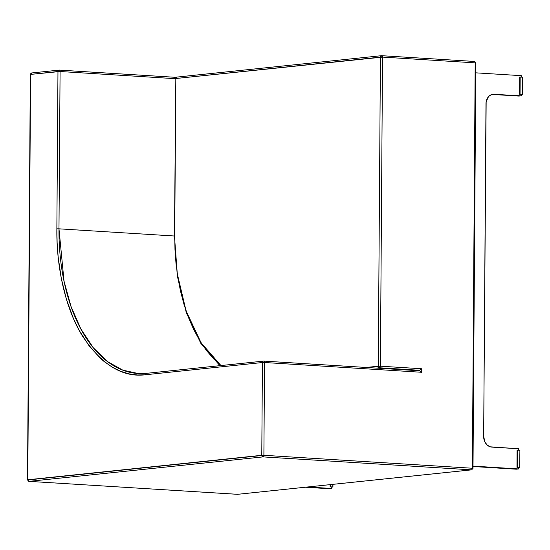 <?xml version="1.0" encoding="UTF-8"?>
<svg xmlns="http://www.w3.org/2000/svg" width="550" height="550" viewBox="0 0 550 550"><rect width="100%" height="100%" fill="white"/><g stroke="black" fill="none" stroke-linecap="round" stroke-linejoin="round"><path stroke-width="0.82" d="M492.051 94.414L518.884 96.078L492.051 94.414M473.014 466.503L516.278 469.191L473.014 466.503M518.739 450.23L518.746 448.779L491.858 447.109A10.113 8.25 -96 0 1 483.656 436.507L485.98 103.737A10.113 8.25 -96 0 1 493.206 94.188A10.113 8.25 -96 0 1 494.326 94.167L492.099 94.394L521.214 95.838L518.884 96.078L521.214 95.838L521.221 94.325L521.214 95.838L492.711 94.256L489.72 95.576L488.455 96.752L486.152 101.777L483.656 436.507L485.018 442.2L487.279 445.122L490.249 446.813L518.746 448.779L518.739 450.23M521.345 77.117L521.352 75.666L475.764 72.834L521.352 75.666L521.345 77.117M473.021 466.111L518.609 468.944L516.278 469.191L518.609 468.944L518.616 467.431L518.609 468.944L473.021 466.111M522.335 94.318L522.5 77.192L522.335 94.346L520.059 94.201L520.176 77.055L519.564 94.222L519.688 77.076L520.059 94.201L519.564 94.222L521.221 94.325L519.564 94.222L519.688 77.076L522.376 77.172L520.176 77.055L520.059 94.201L522.252 94.318L522.493 77.186L522.383 94.332M521.221 94.463L522.335 94.346L521.221 94.463M332.887 486.97L332.901 484.351M332.929 486.984L332.942 484.344M330.268 486.853L330.131 484.639L330.11 486.867L331.767 486.97L331.76 488.482L307.684 486.991L331.76 488.482L331.767 486.97L330.11 486.867L330.605 486.846L330.619 484.591L330.268 486.853M332.798 486.963L330.605 486.846L332.819 486.963L332.819 484.357L332.798 486.963M331.767 487.107L332.881 486.991L331.767 487.107M329.429 488.73L331.76 488.482L329.429 488.73L305.353 487.231L329.429 488.73M519.729 467.431L519.894 450.299L519.777 467.445L517.454 467.308L517.571 450.168L516.966 467.328L517.241 450.168L517.454 467.308L516.966 467.328L518.616 467.431L516.966 467.328L517.082 450.189L517.488 450.161L519.771 450.285L517.571 450.168L517.454 467.308L519.668 467.424L519.894 450.299L519.777 467.445M518.616 467.569L519.729 467.452L518.616 467.569M146.348 373.361L138.181 373.512L122.856 370.164L107.628 361.652L93.356 347.806L80.898 329.044L70.977 306.343L64.013 281.084L58.981 228.827L56.863 228.841C56.327 265.354 64.735 307.381 82.356 335.906C101.509 364.732 122.533 377.685 145.42 374.763A1.519 1.238 -96 0 1 146.671 373.326A1.519 1.238 84 0 0 145.42 374.763L262.426 362.526A1.519 1.238 -96 0 1 263.677 361.089A1.519 0.873 93.6 0 1 263.766 361.089A1.519 0.873 93.6 0 1 264.536 362.512L262.426 362.526A1.519 1.238 -96 0 1 263.677 361.089M220.969 365.544L201.128 342.856L186.065 310.887L177.272 273.707L174.446 235.895L175.821 78.513L174.446 235.895L177.32 276.086L186.326 312.771L200.833 343.351L219.869 365.661M28.146 479.937L263.89 455.29L263.003 456.892L261.772 455.304L262.426 362.526L145.42 374.763L137.376 374.976L129.133 373.876L120.801 371.346L112.502 367.311L104.369 361.721L100.416 358.339L89.162 345.943L79.2 330.413L73.453 318.581L66.385 299.118L61.284 278.307L58.162 256.946L57.131 242.756L56.863 228.841L57.963 71.528A1.519 1.238 -96 0 1 59.214 70.097A1.519 0.873 93.6 0 1 59.304 70.091A1.519 0.873 93.6 0 1 60.081 71.514L58.981 228.827L174.439 236.005L58.981 228.827L60.081 71.514L57.963 71.528L56.863 228.841L58.981 228.827A154.261 88.426 93.6 0 0 138.181 373.512L146.506 373.333L263.759 361.089A1.519 0.873 93.6 0 1 264.536 362.512L421.712 372.281L421.74 368.754L380.38 366.183A1.519 0.873 93.6 0 1 379.493 367.785L376.509 368.094L379.493 367.785L378.263 366.197L366.204 367.455L380.38 366.183L379.493 367.785A1.519 1.238 -96 0 1 378.263 366.197L380.421 57.117L381.755 55.681A1.519 0.873 93.6 0 1 382.532 57.104L175.821 78.513L174.721 235.826L174.976 249.425L175.986 263.292L177.808 277.234L180.482 291.046L184.023 304.507L188.423 317.377L193.641 329.436L199.629 340.457L206.284 350.261L213.496 358.703L221.148 365.681M419.808 370.796L421.712 372.281L419.609 370.783L419.616 370.281L421.74 368.754L419.616 370.281L379.493 367.785L419.616 370.281L416.632 370.59L419.616 370.281L419.609 370.776L263.842 361.103M31.859 72.958A1.519 1.238 84 0 0 31.687 72.958L30.608 74.394L57.963 71.528A1.519 1.238 -96 0 1 59.214 70.097A1.519 0.873 93.6 0 1 59.297 70.091A1.519 0.873 93.6 0 1 60.081 71.514L30.608 74.394L27.775 479.772L28.689 481.291M177.072 77.083A1.519 1.238 84 0 0 176.901 77.083L175.821 78.513L380.421 57.117A1.519 1.238 -96 0 1 381.507 55.688L382.532 57.104L380.421 57.117L378.263 366.197L380.38 366.183L382.532 57.104L475.186 62.865A1.519 0.873 -86.4 0 0 474.409 61.442A1.519 0.873 -86.4 0 0 474.327 61.442L381.837 55.694M381.672 55.681A1.519 1.238 -96 0 0 381.507 55.688L176.901 77.083A1.519 1.238 84 0 0 175.821 78.513L176.186 78.684M60.081 71.514L175.539 78.691L60.081 71.514M237.311 494.306A1.519 0.873 -86.4 0 0 237.394 494.319A1.519 0.873 -86.4 0 0 237.476 494.319L29.006 481.36L263.003 456.892A1.519 1.238 -96 0 1 261.772 455.304L27.775 479.772A1.519 1.238 84 0 0 29.006 481.36A1.519 0.873 93.6 0 1 28.923 481.36L27.5 479.834L30.608 74.394L30.972 74.559M30.608 74.394L31.687 72.958A1.519 1.238 84 0 0 30.608 74.394M264.536 362.512L262.426 362.526L261.772 455.304L263.89 455.29L264.536 362.512L421.712 372.281L421.74 368.754L380.38 366.183L382.532 57.104L475.186 62.865L472.361 468.243L263.89 455.29A1.519 0.873 93.6 0 1 263.003 456.892L471.474 469.844A1.519 0.873 -86.4 0 0 472.361 468.243L263.89 455.29L264.536 362.512M176.172 77.364L59.379 70.104M475.558 63.03L475.186 62.865L472.361 468.243L473 468.346L471.646 469.844A1.519 1.238 -96 0 1 471.474 469.844L237.476 494.319L29.006 481.36L263.003 456.892L471.474 469.844A1.519 0.873 -86.4 0 0 472.361 468.243L472.725 468.408M28.923 481.36L237.641 494.312A1.519 1.238 84 0 0 237.813 494.278M473 468.346L475.832 62.968L475.186 62.865A1.519 0.873 -86.4 0 0 474.416 61.442A1.519 0.873 -86.4 0 0 474.327 61.442M237.476 494.319A1.519 1.238 84 0 0 237.641 494.312L471.646 469.844A1.519 1.238 -96 0 1 471.474 469.844L237.476 494.319M381.507 55.688L474.409 61.442L475.832 62.968M176.901 77.083L175.539 78.581M176.179 77.358L59.297 70.091L31.687 72.958M27.5 479.834L30.332 74.456M263.759 361.089L419.698 370.783"/></g></svg>
